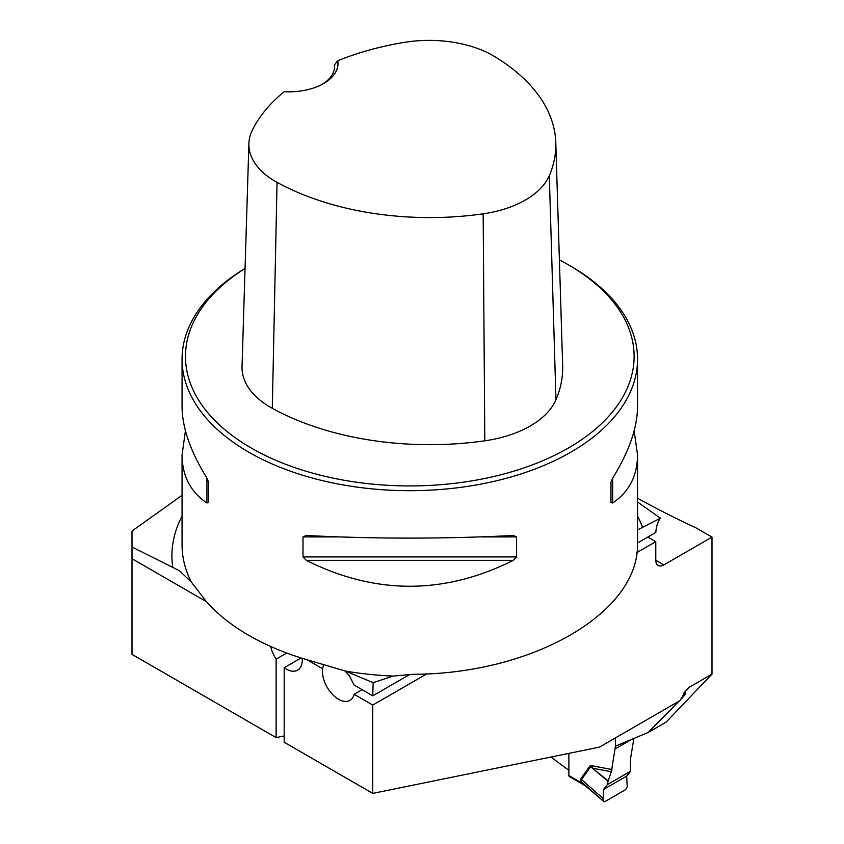 <?xml version="1.0" encoding="UTF-8"?>
<svg xmlns="http://www.w3.org/2000/svg" width="844" height="844" viewBox="0 0 844 844"><rect width="100%" height="100%" fill="white"/><g stroke="black" fill="none" stroke-linecap="round" stroke-linejoin="round"><path stroke-width="1.27" d="M634.16 430.799L637.536 454.948L637.505 544.907C637.98 613.082 532.532 673.955 413.412 674.282L393.03 676.086A227.743 131.485 180 0 1 345.618 671.117L308.229 660.124C286.105 653.678 266.282 645.417 248.758 635.332C231.298 625.225 217.035 613.81 205.968 601.086L191.293 582.012L179.413 570.702L132.012 546.996L132.012 531.024L182.061 495.312M551.143 756.994A542.871 313.419 0 0 0 568.888 770.255M345.618 671.117L373.143 682.68L393.03 676.086M344.879 670.874L349.374 675.77L354.09 685.043L372.774 695.825L373.143 682.68M362.139 689.685L354.132 694.317A22.777 13.145 -120 0 1 349.922 700.383A22.777 13.145 -120 0 1 331.302 693.103A22.777 13.145 -120 0 1 322.608 668.754L323.653 664.513M206.537 601.74L132.012 558.717L132.012 546.996M132.012 558.717L132.012 654.395L276.136 737.603L284.185 735.968M270.692 646.483A22.777 13.145 60 0 0 276.136 659.153L276.136 737.603M636.904 552.567L655.777 541.669L655.777 560.258A11.383 6.573 120 0 0 658.141 565.469A11.383 6.573 120 0 0 663.827 564.91L711.988 537.101L711.988 674.134L689.39 687.174L686.32 689.696L680.085 700.562L599.419 747.14L372.753 793.392L372.753 705.067L426.79 673.871M372.753 793.392L284.185 742.256L284.185 667.731L301.097 657.972M276.136 659.153L286.728 653.034M637.536 501.969L660.377 518.184L637.536 529.927M615.381 737.92L615.381 746.17L648.034 732.55L666.138 722.105L711.988 674.134M637.536 498.213A882.771 509.66 0 0 0 695.889 527.806L711.988 537.101M648.034 732.55L678.914 701.353M689.39 687.174L683.651 693.209M683.83 693.146L685.497 692.882L685.687 693.694L681.92 698.347A542.871 313.419 180 0 1 681.108 698.03M354.132 694.317L372.753 705.067M302.257 658.331A22.777 13.145 60 0 1 297.584 670.168A22.777 13.145 60 0 1 284.185 667.731M245.055 268.424A227.743 131.485 0 0 0 182.061 359.206A227.743 131.485 0 0 0 248.758 452.173A227.743 131.485 0 0 0 496.947 480.679A227.743 131.485 0 0 0 637.536 359.206A227.743 131.485 0 0 0 570.829 266.229L568.413 264.837A224.325 129.512 0 0 0 559.393 259.91M182.061 359.206L182.061 406.639C182.22 427.76 190.512 451.593 206.938 478.126L208.647 482.43L208.647 502.454L206.938 502.982C190.512 491.936 182.22 475.921 182.061 454.948L185.437 430.799M637.536 454.948C637.378 475.921 629.086 491.936 612.66 502.982L610.951 502.454L610.951 482.43L612.66 478.126C629.086 451.593 637.378 427.76 637.536 406.639L637.536 359.206M303.007 536.921L306.288 535.486C375.295 538.978 444.292 538.978 513.3 535.486L516.581 536.921L516.581 556.934L513.3 560.342C444.292 594.883 375.295 594.883 306.288 560.342L303.007 556.934L303.007 536.921L338.687 536.921M337.748 60.768A221.592 127.929 180 0 1 404.002 42.422A90.635 52.328 180 0 1 494.763 56.632A221.592 127.929 180 0 1 555.785 142.552A221.592 127.929 180 0 1 549.296 175.626A90.635 52.328 180 0 1 483.158 213.817A221.592 127.929 180 0 1 277.043 182.336A90.635 52.328 180 0 1 248.896 143.491A90.635 52.328 180 0 1 252.43 129.934A221.592 127.929 180 0 1 284.196 91.68A48.963 28.274 0 0 0 323.642 83.535A48.963 28.274 0 0 0 337.748 60.768L334.498 64.84L334.488 67.9M248.896 143.491L242.038 366.56A97.503 56.295 0 0 0 272.306 408.338A228.45 131.896 0 0 0 484.815 440.8A97.503 56.295 0 0 0 555.964 399.729A228.45 131.896 0 0 0 562.653 365.61L555.785 142.552M245.055 268.519A224.325 129.512 0 0 0 251.174 447.995A224.325 129.512 0 0 0 568.413 447.995A224.325 129.512 0 0 0 568.413 264.837M334.498 64.84A45.544 26.301 180 0 1 334.572 66.338A45.544 26.301 180 0 1 322.387 84.231M637.536 542.977L655.841 532.406A45.544 26.301 60 0 1 660.377 518.184M372.774 695.825L409.941 674.377M655.777 541.669L647.791 537.058M568.888 753.365L568.888 775.541A2.279 1.319 120 0 0 569.352 776.575L585.135 785.69M630.531 771.247L626.691 776.1L627.219 786.872L625.604 789.657L604.62 801.779L603.017 800.851L603.534 789.467L607.321 784.646L630.531 771.247L630.489 758.83L633.897 738.5M585.114 785.68L580.809 782.42L580.292 780.922L580.925 778.653L589.819 766.109L592.193 765.824L592.509 768.209L608.113 780.879L611.383 771.743L592.509 768.209L590.452 766.974L581.558 779.518L580.967 781.365L584.343 784.973M615.455 746.138L611.383 771.743M607.321 784.646L608.113 780.879M631.196 739.618L615.455 748.712M608.018 781.238L589.819 766.109M603.07 798.54L581.558 779.518A9.105 7.185 -144.7 0 0 580.925 778.653M584.449 785.089L603.017 800.851L580.967 781.365A9.105 5.264 180 0 0 580.292 780.922M568.888 775.541L580.809 782.42L581.516 782.061M603.534 789.467L626.691 776.1L627.219 786.872L625.604 789.657L604.62 801.779L603.017 800.851L603.534 789.467L626.691 776.1M172.735 567.02A237.871 137.329 180 0 1 182.061 516.085M322.608 668.754L307.089 659.797M637.536 516.085A237.871 137.329 180 0 1 642.442 527.12M191.293 582.012A227.743 131.485 180 0 1 182.061 544.96L182.061 454.948M549.296 175.626L555.964 399.729M277.043 182.336L272.306 408.338M483.158 213.817L484.815 440.8M206.938 502.982L206.938 478.126M612.66 478.126L612.66 502.982M513.3 560.342L306.288 560.342M516.581 556.934L303.007 556.934M516.581 536.921L480.911 536.921M655.777 560.258L663.827 564.91M592.193 765.824L611.974 769.528M583.12 783.759L580.809 782.42"/></g></svg>
